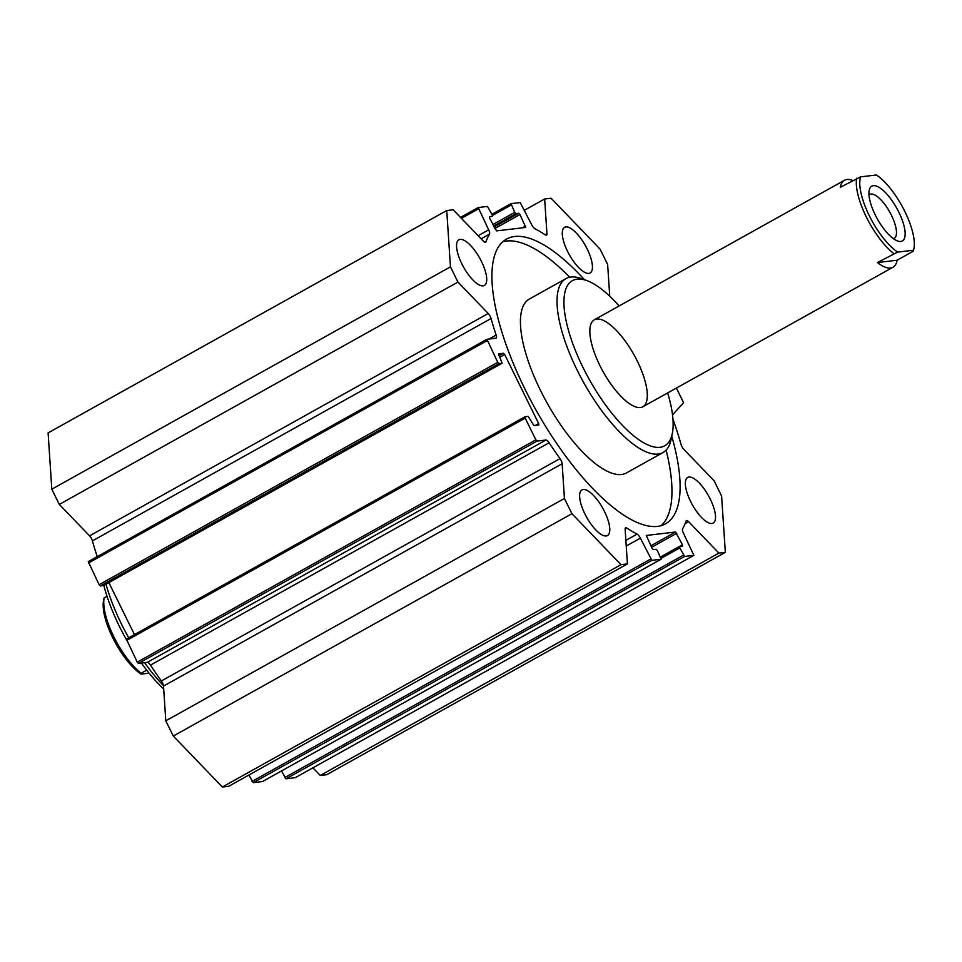<?xml version="1.0" encoding="UTF-8"?>
<svg xmlns="http://www.w3.org/2000/svg" width="962" height="962" viewBox="0 0 962 962"><rect width="100%" height="100%" fill="white"/><g stroke="black" fill="none" stroke-linecap="round" stroke-linejoin="round"><path stroke-width="1.44" d="M502.789 241.763A163.071 57.636 -119.2 0 1 569.696 277.236M666.125 450.108A163.071 57.636 -119.2 0 1 661.147 525.661M671.741 436.231A163.071 57.636 -119.2 0 1 665.476 523.857A163.071 57.636 -119.2 0 1 657.371 526.418A163.071 57.636 -119.2 0 1 530.086 399.146A163.071 57.636 -119.2 0 1 506.601 239.033A163.071 57.636 -119.2 0 1 584.451 279.738M619.155 305.964A94.601 33.442 60.8 0 0 586.94 280.639L581.216 278.559A99.579 35.197 60.8 0 0 566.005 278.595L529.389 299.014A99.579 35.197 60.8 0 0 543.734 396.789A99.579 35.197 60.8 0 0 621.464 474.519A99.579 35.197 60.8 0 0 626.406 472.955L663.022 452.537A99.579 35.197 60.8 0 0 671.043 439.61L672.282 433.634A94.601 33.442 60.8 0 0 667.664 392.929M566.005 278.595A99.579 35.197 60.8 0 0 583.766 382.708A99.579 35.197 60.8 0 0 663.022 452.537M586.94 280.639A94.601 33.442 60.8 0 0 589.369 379.581A94.601 33.442 60.8 0 0 672.282 433.634M637.289 361.087A49.796 17.605 60.8 0 0 594.324 319.805A49.796 17.605 60.8 0 0 603.21 371.873A49.796 17.605 60.8 0 0 642.832 406.782A49.796 17.605 60.8 0 0 637.289 361.087M483.08 285.87A26.142 9.235 -119.2 0 1 462.674 265.464A26.142 9.235 -119.2 0 1 458.91 239.791A26.142 9.235 -119.2 0 1 479.713 258.129A26.142 9.235 -119.2 0 1 484.379 285.449A26.142 9.235 -119.2 0 1 483.08 285.87M588.792 273.4A26.142 9.235 -119.2 0 1 568.386 252.994A26.142 9.235 -119.2 0 1 564.622 227.333A26.142 9.235 -119.2 0 1 585.425 245.659A26.142 9.235 -119.2 0 1 590.091 272.992A26.142 9.235 -119.2 0 1 588.792 273.4M711.868 523.508A26.142 9.235 -119.2 0 1 691.462 503.102A26.142 9.235 -119.2 0 1 687.698 477.441A26.142 9.235 -119.2 0 1 708.501 495.767A26.142 9.235 -119.2 0 1 713.167 523.1A26.142 9.235 -119.2 0 1 711.868 523.508M606.144 535.966A26.142 9.235 -119.2 0 1 585.738 515.572A26.142 9.235 -119.2 0 1 581.974 489.898A26.142 9.235 -119.2 0 1 602.777 508.237A26.142 9.235 -119.2 0 1 607.443 535.557A26.142 9.235 -119.2 0 1 606.144 535.966M103.836 585.377A94.601 33.442 60.8 0 0 126.262 639.333M141.402 663.083A94.601 33.442 60.8 0 0 163.696 689.069M106.012 584.174A99.579 35.197 60.8 0 0 128.728 637.806M144.565 662.71A99.579 35.197 60.8 0 0 163.444 685.581M222.354 787.012L228.788 786.255L627.428 563.9L620.995 564.67L222.354 787.012L173.292 736.05L165.801 720.827L163.504 686.098A4.978 1.756 -119.2 0 0 161.363 680.976A179.245 63.36 60.8 0 1 150.493 665.115A4.978 1.756 -119.2 0 0 147.282 662.385L138.444 663.431L137.229 662.169L126.395 639.105L524.975 416.811M672.943 419.216A179.245 63.36 -119.2 0 1 681.012 444.36A4.978 1.756 60.8 0 0 683.862 449.386L714.129 480.82L721.608 496.043L725.336 552.356L718.903 553.114L688.636 521.693A4.978 1.756 60.8 0 0 686.435 520.622A4.978 1.756 60.8 0 0 686.074 521.091A179.245 63.36 -119.2 0 1 682.599 528.751A4.978 1.756 60.8 0 0 683.405 533.068L693.867 555.351L684.619 556.457L679.821 547.895L679.653 546.524L682.599 546.139L682.443 544.769L675.564 531.998L646.296 535.461L652.128 548.352L653.342 549.615L656.144 549.278L657.359 550.541L661.05 559.235L651.875 560.317L640.367 538.143A4.978 1.756 60.8 0 0 637.084 534.114A179.245 63.36 -119.2 0 1 626.863 528.078A4.978 1.756 60.8 0 0 625.565 527.801A4.978 1.756 60.8 0 0 625.132 529.172L627.428 563.9M248.893 775.047L253.246 782.671L262.542 781.517M281.529 770.947L285.991 778.811L295.286 777.657M312.915 767.844L320.262 775.468L326.695 774.711L725.336 552.356M718.903 553.114L320.262 775.468M676.394 388.059L683.609 402.729L672.51 414.862M108.862 582.587L134.464 634.607M620.995 564.67L571.921 513.696L564.429 498.472L562.145 463.744A4.978 1.756 60.8 0 0 560.004 458.621A179.245 63.36 -119.2 0 1 549.134 442.76A4.978 1.756 60.8 0 0 545.923 440.031L537.085 441.077L535.87 439.814L525.192 418.121L525.024 416.75L528.186 416.366L533.886 425.529L538.828 424.939L538.66 423.569L504.677 354.509L503.463 353.246L498.532 353.848L502.128 363.227L498.965 363.612L497.751 362.349L486.916 339.285L495.827 338.227A4.978 1.756 60.8 0 0 496.079 338.143A4.978 1.756 60.8 0 0 496.139 335.089A179.245 63.36 -119.2 0 1 491.065 318.53A4.978 1.756 60.8 0 0 488.215 313.504L457.948 282.07L450.457 266.847L446.741 210.534L453.174 209.776L483.429 241.209A4.978 1.756 60.8 0 0 485.642 242.268A4.978 1.756 60.8 0 0 485.99 241.799A179.245 63.36 -119.2 0 1 489.478 234.139A4.978 1.756 60.8 0 0 488.66 229.822L478.21 207.539L487.445 206.433L492.255 214.995L492.424 216.366L489.466 216.751L489.634 218.121L496.512 230.892L525.781 227.429L519.949 214.538L518.734 213.275L515.921 213.612L514.706 212.349L511.026 203.655L520.189 202.573L531.697 224.747A4.978 1.756 60.8 0 0 534.992 228.776A179.245 63.36 -119.2 0 1 545.213 234.812A4.978 1.756 60.8 0 0 546.5 235.089A4.978 1.756 60.8 0 0 546.945 233.718L544.648 198.99L551.082 198.232L600.144 249.194L607.635 264.418L609.74 296.176M564.429 498.472L165.801 720.827M571.921 513.696L173.292 736.05M486.856 339.333L88.276 561.64L99.11 584.704L100.325 585.966L103.547 585.521M446.741 210.534L48.1 432.888L51.816 489.201L59.307 504.425L89.574 535.846A4.978 1.756 -119.2 0 1 92.424 540.885A179.245 63.36 60.8 0 0 97.246 556.637M544.648 198.99L524.543 210.197M450.457 266.847L51.816 489.201M457.948 282.07L59.307 504.425M897.113 260.221A49.796 17.605 -119.2 0 1 893.001 267.244A49.796 17.605 -119.2 0 1 877.404 262.542L897.63 252.104L913.503 250.24L913.383 251.142L897.113 260.221L877.404 262.542M897.63 252.104A47.306 16.715 -119.2 0 1 869.275 215.644A47.306 16.715 -119.2 0 1 860.593 176.852L876.478 174.988A47.306 16.715 -119.2 0 1 904.1 209.993A47.306 16.715 -119.2 0 1 913.9 248.713A47.306 16.715 -119.2 0 1 913.503 250.24L913.383 251.142M860.593 176.852L840.367 187.289A49.796 17.605 -119.2 0 1 844.492 180.267A49.796 17.605 -119.2 0 1 852.621 180.459M856.649 178.21A49.796 17.605 60.8 0 0 893.674 253.475M898.833 212.157A31.373 11.087 -119.2 0 1 897.534 240.957A31.373 11.087 -119.2 0 1 877.368 218.951A31.373 11.087 -119.2 0 1 869.239 190.223A31.373 11.087 -119.2 0 1 880.988 188.648A31.373 11.087 -119.2 0 1 898.833 212.157M869.023 194.937A25.156 8.899 -119.2 0 1 869.72 194.408A25.156 8.899 -119.2 0 1 891.425 215.26A25.156 8.899 -119.2 0 1 894.227 238.348A25.156 8.899 -119.2 0 1 893.409 238.672M149.11 673.172L141.029 674.121L141.137 673.22L146.681 670.129M107.035 596.332L104.112 597.967L103.992 598.869M141.137 673.22A49.796 17.605 -119.2 0 1 104.112 597.967M104.052 598.208L103.595 600.396A47.306 16.715 60.8 0 0 113.408 639.117A47.306 16.715 60.8 0 0 141.029 674.121M626.863 528.078L625.132 529.04M637.084 534.114L625.877 540.367M640.367 538.143L626.25 546.019M650.661 559.054L252.032 781.409M651.875 560.317L253.246 782.671M661.05 559.235L262.41 781.589M675.564 531.998L650.865 545.779M676.779 533.261L651.611 547.294M682.443 544.769L660.533 556.986M679.593 546.572L660.617 557.154M679.821 547.895L661.147 558.309M683.405 555.194L284.776 777.549M684.619 556.457L285.991 778.811M693.794 555.375L295.154 777.729M688.636 521.693L685.136 523.641M538.66 423.569L535.461 425.348M504.677 354.509L499.711 357.275M525.192 418.121L126.563 640.476M535.87 439.814L137.229 662.169M537.085 441.077L138.444 663.431M545.923 440.031L147.282 662.385M549.134 442.76L150.493 665.115M560.004 458.621L161.363 680.976M562.145 463.744L163.504 686.098M546.945 233.718L545.105 234.74M510.894 203.728L491.919 214.31M511.111 205.05L492.448 215.464M514.706 212.349L492.809 224.567M515.921 213.612L493.554 226.094M518.734 213.275L494.035 227.056M519.949 214.538L494.781 228.583M525.613 226.058L522.414 227.838M478.15 207.588L460.533 217.412M478.367 208.91L461.435 218.35M488.66 229.822L478.138 235.702M489.478 234.139L481.12 238.804M485.99 241.799L485.052 242.316M488.215 313.504L89.574 535.846M491.065 318.53L92.424 540.885M496.139 335.089L489.093 339.021M487.073 340.656L88.444 563.01M497.751 362.349L99.11 584.704M498.965 363.612L100.325 585.966M502.056 363.251L103.415 585.605M503.463 353.246L498.965 355.76M661.122 559.211L262.482 781.565M679.653 546.524L660.605 557.142M693.867 555.351L295.226 777.705M525.024 416.75L126.395 639.105M510.954 203.679L491.907 214.298M478.21 207.539L460.521 217.4M486.916 339.285L88.276 561.64M502.128 363.227L103.487 585.581M913.9 248.713L913.443 250.902M844.492 180.267L594.324 319.805M893.001 267.244L642.832 406.782"/></g></svg>
